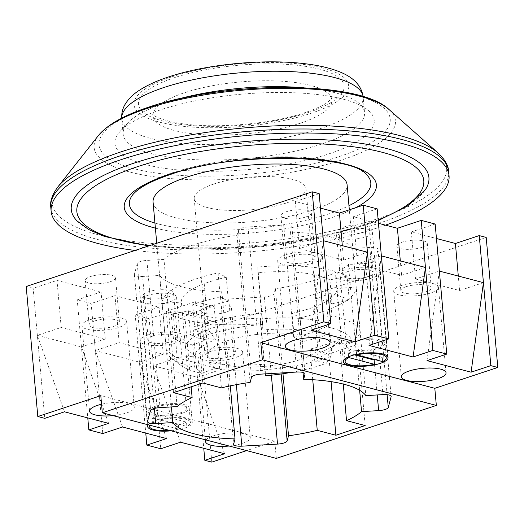 <?xml version="1.0" encoding="UTF-8"?>
<svg xmlns="http://www.w3.org/2000/svg" width="524" height="524" viewBox="0 0 524 524"><rect width="100%" height="100%" fill="white"/><g stroke="black" fill="none" stroke-linecap="round" stroke-linejoin="round"><path stroke-width="0.39" stroke-dasharray="2.62 1.97" d="M385.481 225.156A199.742 58.059 -5.1 0 1 379.121 227.331A199.742 58.059 -5.1 0 1 135.061 250.446M77.015 220.886A179.542 52.184 174.9 0 0 366.073 223.912A179.542 52.184 174.9 0 0 425.272 189.806M154.934 223.041A121.195 35.226 174.9 0 0 328.378 214.028A121.195 35.226 174.9 0 0 348.971 205.722M366.911 175.023A121.195 35.226 174.9 0 0 171.8 172.979A121.195 35.226 174.9 0 0 131.838 196.002M262.734 324.389A88.425 25.702 174.9 0 0 206.941 335.098A88.425 25.702 174.9 0 0 201.792 336.906L194.659 327.035A97.405 28.309 -5.1 0 1 200.378 325.018A97.405 28.309 -5.1 0 1 261.908 313.221L262.734 324.389L262.871 330.009L262.046 318.834A78.102 22.702 -5.1 0 1 318.409 320.93L312.894 331.862A69.122 20.089 174.9 0 0 262.871 330.009M227.816 340.567A56.107 16.309 174.9 0 0 208.179 355.056A56.107 16.309 174.9 0 0 241.282 366.879A56.107 16.309 174.9 0 0 300.304 359.575A56.107 16.309 174.9 0 0 319.948 345.08A56.107 16.309 174.9 0 0 286.844 333.264A56.107 16.309 174.9 0 0 227.816 340.567M213.844 184.003A56.107 16.309 174.9 0 0 194.201 198.491A56.107 16.309 174.9 0 0 227.305 210.314A56.107 16.309 174.9 0 0 286.333 203.004A56.107 16.309 174.9 0 0 305.977 188.516A56.107 16.309 174.9 0 0 272.866 176.699A56.107 16.309 174.9 0 0 213.844 184.003M302.387 341.661L300.245 317.708L292.091 313.345L294.233 337.305L302.387 341.661A97.405 28.309 174.9 0 0 324.238 335.766A97.405 28.309 174.9 0 0 329.95 333.755L331.941 355.999A97.405 28.309 -5.1 0 1 326.223 358.01A97.405 28.309 -5.1 0 1 264.692 369.813L265.17 373.881M300.245 317.708A97.405 28.309 174.9 0 0 322.096 311.813A97.405 28.309 174.9 0 0 356.215 286.982L360.335 333.185L352.154 342.486L332.923 344.098L341.104 334.797A78.102 22.702 -5.1 0 1 338.026 341.772A78.102 22.702 -5.1 0 1 318.238 353.163L312.632 360.401A69.122 20.089 174.9 0 0 330.199 350.294A69.122 20.089 174.9 0 0 332.923 344.098M153.073 202.166A97.405 28.309 174.9 0 0 210.543 222.68A97.405 28.309 174.9 0 0 313.011 210A97.405 28.309 174.9 0 0 347.104 184.848M218.102 272.925L226.257 277.281L228.392 301.241L220.244 296.879L218.102 272.925A97.405 28.309 174.9 0 0 196.251 278.82A97.405 28.309 174.9 0 0 162.139 303.645L166.259 349.849L175.966 357.65L195.197 356.038L185.489 348.237A78.102 22.702 -5.1 0 1 208.356 329.865L215.488 339.742A69.122 20.089 174.9 0 0 195.197 356.038M220.244 296.879A97.405 28.309 174.9 0 0 198.393 302.774A97.405 28.309 174.9 0 0 192.675 304.791L194.659 327.035M347.104 276.109L329.943 279.901L332.085 303.854L349.239 300.069L347.104 276.109A97.405 28.309 174.9 0 0 257.782 267.017L261.908 313.221M349.239 300.069A97.405 28.309 174.9 0 0 329.923 293.571L331.908 315.815A97.405 28.309 -5.1 0 1 360.316 332.858A97.405 28.309 -5.1 0 1 360.335 333.185M171.243 314.518L188.404 310.732L190.54 334.685L173.385 338.478L171.243 314.518A97.405 28.309 174.9 0 0 260.566 323.616L264.692 369.813M173.385 338.478A97.405 28.309 174.9 0 0 192.701 344.969L194.692 367.213A97.405 28.309 -5.1 0 1 171.63 358.331A97.405 28.309 -5.1 0 1 166.278 350.176A97.405 28.309 -5.1 0 1 166.259 349.849M352.154 342.486A88.425 25.702 174.9 0 0 326.393 326.753L312.894 331.862M201.792 336.906L215.488 339.742M175.966 357.65A88.425 25.702 174.9 0 0 180.846 365.339A88.425 25.702 174.9 0 0 201.733 373.389L215.233 368.28A69.122 20.089 174.9 0 0 265.249 370.134L264.548 364.193A78.102 22.702 -5.1 0 1 208.192 362.104L215.233 368.28M265.341 373.867L265.249 370.134M291.462 372.348A88.425 25.702 174.9 0 0 326.328 363.237L312.632 360.401M226.257 277.281A78.096 22.702 174.9 0 0 204.236 283.667A78.102 22.702 174.9 0 0 181.369 302.034L185.489 348.237M228.392 301.241A78.096 22.702 174.9 0 0 206.371 307.621L208.356 329.865M162.139 303.645L181.369 302.034M204.236 283.667L206.371 307.621L192.675 304.791M188.404 310.732A78.096 22.702 174.9 0 0 204.065 315.9A78.102 22.702 174.9 0 0 260.428 317.996L264.548 364.193M190.54 334.685A78.096 22.702 174.9 0 0 206.201 339.86L208.192 362.104M260.566 323.616L260.428 317.996M201.733 373.389L194.692 367.213M204.065 315.9L206.201 339.86L192.701 344.969M292.091 313.345A78.096 22.702 174.9 0 0 314.118 306.966A78.102 22.702 174.9 0 0 336.984 288.593L341.104 334.797M294.233 337.305A78.096 22.702 174.9 0 0 316.254 330.919L318.238 353.163M356.215 286.982L336.984 288.593M326.328 363.237L331.941 355.999M314.118 306.966L316.254 330.919L329.95 333.755M329.943 279.901A78.096 22.702 174.9 0 0 314.282 274.727A78.102 22.702 174.9 0 0 257.919 272.637L262.046 318.834M332.085 303.854A78.096 22.702 174.9 0 0 316.424 298.687L318.409 320.93M257.782 267.017L257.919 272.637M326.393 326.753L331.908 315.815M314.282 274.727L316.424 298.687L329.923 293.571M147.087 295.588A17.954 5.22 -5.1 0 1 165.977 293.25A17.954 5.22 -5.1 0 1 176.568 297.029A17.954 5.22 -5.1 0 1 170.287 301.667A17.954 5.22 -5.1 0 1 151.397 304.005A17.954 5.22 -5.1 0 1 140.805 300.226A17.954 5.22 -5.1 0 1 147.087 295.588M157.017 406.807A17.954 5.22 -5.1 0 1 175.9 404.469A17.954 5.22 -5.1 0 1 186.498 408.255A17.954 5.22 -5.1 0 1 180.21 412.892A17.954 5.22 -5.1 0 1 161.32 415.231A17.954 5.22 -5.1 0 1 150.729 411.445A17.954 5.22 -5.1 0 1 157.017 406.807M181.952 413.344A20.646 6 174.9 0 0 189.177 408.013A20.646 6 174.9 0 0 176.994 403.663A20.646 6 174.9 0 0 155.274 406.355A20.646 6 174.9 0 0 148.05 411.687A20.646 6 174.9 0 0 160.226 416.036A20.646 6 174.9 0 0 181.952 413.344M152.569 418.093L178.317 424.846A20.646 6 174.9 0 0 182.869 423.615A20.646 6 174.9 0 0 186.492 422.141L186.872 426.418A20.646 6 174.9 0 0 190.474 422.56A20.646 6 174.9 0 0 161.123 419.665L160.737 415.388A20.646 6 174.9 0 0 156.191 416.619A20.646 6 174.9 0 0 152.569 418.093L152.949 422.37A20.646 6 174.9 0 0 149.563 425.167M161.123 419.665L186.872 426.418M178.317 424.846L178.704 429.123A20.646 6 174.9 0 1 169.665 430.44M152.949 422.37L178.704 429.123M160.737 415.388L186.492 422.141M366.066 236.868A17.954 5.22 174.9 0 0 372.354 232.23A17.954 5.22 174.9 0 0 361.763 228.444A17.954 5.22 174.9 0 0 342.873 230.783A17.954 5.22 174.9 0 0 336.585 235.42A17.954 5.22 174.9 0 0 347.183 239.206A17.954 5.22 174.9 0 0 366.066 236.868M375.996 348.087A17.954 5.22 174.9 0 0 382.278 343.449A17.954 5.22 174.9 0 0 371.686 339.67A17.954 5.22 174.9 0 0 352.796 342.008A17.954 5.22 174.9 0 0 346.515 346.646A17.954 5.22 174.9 0 0 357.106 350.425A17.954 5.22 174.9 0 0 375.996 348.087M351.06 341.55A20.646 6 -5.1 0 1 372.78 338.864A20.646 6 -5.1 0 1 384.963 343.213A20.646 6 -5.1 0 1 377.739 348.545A20.646 6 -5.1 0 1 356.012 351.231A20.646 6 -5.1 0 1 343.829 346.881A20.646 6 -5.1 0 1 351.06 341.55M348.656 356.746L348.349 353.294A20.646 6 -5.1 0 1 351.977 351.82A20.646 6 -5.1 0 1 356.523 350.589L356.857 354.303M356.523 350.589L382.278 357.335L382.658 361.619M382.278 357.335A20.646 6 -5.1 0 1 378.649 358.809A20.646 6 -5.1 0 1 375.453 359.726M348.349 353.294L354.375 354.872M177.119 406.591L163.979 259.432A98.748 28.702 -5.1 0 1 237.012 235.263L238.381 230.147A8.98 2.607 -5.1 0 1 248.009 226.958L283.674 224.881A8.98 2.607 -5.1 0 1 291.901 226.754A8.98 2.607 -5.1 0 1 291.875 227.03L290.506 232.152A98.748 28.702 -5.1 0 1 352.698 248.455L369.793 247.459A8.98 2.607 -5.1 0 1 378.02 249.326A8.98 2.607 -5.1 0 1 377.994 249.607L375.132 260.284A8.98 2.607 -5.1 0 1 372.02 262.321A8.98 2.607 -5.1 0 1 365.503 263.467L348.414 264.463L359.641 390.301M348.414 264.463A98.748 28.702 -5.1 0 1 319.987 278.67A98.748 28.702 -5.1 0 1 275.382 288.639L274.013 293.754A8.98 2.607 -5.1 0 1 270.895 295.791A8.98 2.607 -5.1 0 1 264.384 296.938L228.719 299.014A8.98 2.607 -5.1 0 1 220.493 297.141A8.98 2.607 -5.1 0 1 220.519 296.866L221.888 291.75A98.748 28.702 -5.1 0 1 159.696 275.447L142.6 276.443L154.383 408.465M290.211 256.249A15.262 4.434 174.9 0 0 284.866 260.192A15.262 4.434 174.9 0 0 293.872 263.408A15.262 4.434 174.9 0 0 309.926 261.417A15.262 4.434 174.9 0 0 315.265 257.481A15.262 4.434 174.9 0 0 306.265 254.264A15.262 4.434 174.9 0 0 290.211 256.249M305.957 216.929A15.262 4.434 -5.1 0 1 289.903 218.914A15.262 4.434 -5.1 0 1 280.897 215.705A15.262 4.434 -5.1 0 1 286.235 211.762A15.262 4.434 -5.1 0 1 302.296 209.777A15.262 4.434 -5.1 0 1 311.295 212.986A15.262 4.434 -5.1 0 1 305.957 216.929M348.198 271.452A15.262 4.434 174.9 0 0 342.86 275.395A15.262 4.434 174.9 0 0 351.866 278.611A15.262 4.434 174.9 0 0 367.92 276.62A15.262 4.434 174.9 0 0 373.258 272.683A15.262 4.434 174.9 0 0 364.259 269.467A15.262 4.434 174.9 0 0 348.198 271.452M363.951 232.132A15.262 4.434 -5.1 0 1 347.89 234.117A15.262 4.434 -5.1 0 1 338.89 230.907A15.262 4.434 -5.1 0 1 344.229 226.964A15.262 4.434 -5.1 0 1 360.283 224.979A15.262 4.434 -5.1 0 1 369.289 228.189A15.262 4.434 -5.1 0 1 363.951 232.132M406.192 286.654A15.262 4.434 174.9 0 0 400.853 290.597A15.262 4.434 174.9 0 0 409.853 293.813A15.262 4.434 174.9 0 0 425.914 291.822A15.262 4.434 174.9 0 0 431.252 287.886A15.262 4.434 174.9 0 0 422.246 284.67A15.262 4.434 174.9 0 0 406.192 286.654M421.938 247.335A15.262 4.434 -5.1 0 1 405.884 249.319A15.262 4.434 -5.1 0 1 396.884 246.11A15.262 4.434 -5.1 0 1 402.222 242.167A15.262 4.434 -5.1 0 1 418.276 240.182A15.262 4.434 -5.1 0 1 427.283 243.391A15.262 4.434 -5.1 0 1 421.938 247.335M210.412 351.453A15.262 4.434 174.9 0 0 205.067 355.396A15.262 4.434 174.9 0 0 214.074 358.613A15.262 4.434 174.9 0 0 230.128 356.628A15.262 4.434 174.9 0 0 235.466 352.685A15.262 4.434 174.9 0 0 226.466 349.469A15.262 4.434 174.9 0 0 210.412 351.453M226.158 312.134A15.262 4.434 -5.1 0 1 210.098 314.125A15.262 4.434 -5.1 0 1 201.098 310.909A15.262 4.434 -5.1 0 1 206.436 306.966A15.262 4.434 -5.1 0 1 222.497 304.981A15.262 4.434 -5.1 0 1 231.497 308.197A15.262 4.434 -5.1 0 1 226.158 312.134M152.418 336.251A15.262 4.434 174.9 0 0 147.074 340.194A15.262 4.434 174.9 0 0 156.08 343.41A15.262 4.434 174.9 0 0 172.134 341.425A15.262 4.434 174.9 0 0 177.479 337.482A15.262 4.434 174.9 0 0 168.473 334.266A15.262 4.434 174.9 0 0 152.418 336.251M168.165 296.931A15.262 4.434 -5.1 0 1 152.111 298.922A15.262 4.434 -5.1 0 1 143.104 295.706A15.262 4.434 -5.1 0 1 148.449 291.763A15.262 4.434 -5.1 0 1 164.503 289.779A15.262 4.434 -5.1 0 1 173.503 292.995A15.262 4.434 -5.1 0 1 168.165 296.931M94.425 321.048A15.262 4.434 174.9 0 0 89.08 324.991A15.262 4.434 174.9 0 0 98.086 328.207A15.262 4.434 174.9 0 0 114.14 326.223A15.262 4.434 174.9 0 0 119.485 322.28A15.262 4.434 174.9 0 0 110.479 319.064A15.262 4.434 174.9 0 0 94.425 321.048M110.171 281.729A15.262 4.434 -5.1 0 1 94.117 283.72A15.262 4.434 -5.1 0 1 85.111 280.504A15.262 4.434 -5.1 0 1 90.456 276.561A15.262 4.434 -5.1 0 1 106.51 274.576A15.262 4.434 -5.1 0 1 115.516 277.792A15.262 4.434 -5.1 0 1 110.171 281.729M229.152 446.029A22.44 6.524 174.9 0 0 242.402 443.396A22.44 6.524 174.9 0 0 250.256 437.599A22.44 6.524 174.9 0 0 237.018 432.876A22.44 6.524 174.9 0 0 213.406 435.798A22.44 6.524 174.9 0 0 206.063 439.977M205.768 350.242A22.44 6.524 174.9 0 0 197.915 356.038A22.44 6.524 174.9 0 0 211.152 360.761A22.44 6.524 174.9 0 0 234.765 357.84A22.44 6.524 174.9 0 0 242.625 352.043A22.44 6.524 174.9 0 0 229.381 347.32A22.44 6.524 174.9 0 0 205.768 350.242M171.158 430.826A22.44 6.524 174.9 0 0 184.409 428.193A22.44 6.524 174.9 0 0 192.262 422.396A22.44 6.524 174.9 0 0 179.025 417.674A22.44 6.524 174.9 0 0 155.412 420.595A22.44 6.524 174.9 0 0 148.069 424.774M147.775 335.039A22.44 6.524 174.9 0 0 139.921 340.836A22.44 6.524 174.9 0 0 153.165 345.558A22.44 6.524 174.9 0 0 176.771 342.637A22.44 6.524 174.9 0 0 184.631 336.84A22.44 6.524 174.9 0 0 171.387 332.118A22.44 6.524 174.9 0 0 147.775 335.039M401.554 285.436A22.44 6.524 174.9 0 0 393.701 291.233A22.44 6.524 174.9 0 0 406.938 295.962A22.44 6.524 174.9 0 0 430.551 293.04A22.44 6.524 174.9 0 0 438.405 287.244A22.44 6.524 174.9 0 0 425.167 282.515A22.44 6.524 174.9 0 0 401.554 285.436M343.561 270.233A22.44 6.524 174.9 0 0 335.707 276.03A22.44 6.524 174.9 0 0 348.945 280.759A22.44 6.524 174.9 0 0 372.557 277.838A22.44 6.524 174.9 0 0 380.411 272.041A22.44 6.524 174.9 0 0 367.173 267.312A22.44 6.524 174.9 0 0 343.561 270.233M285.567 255.031A22.44 6.524 174.9 0 0 277.713 260.828A22.44 6.524 174.9 0 0 290.958 265.557A22.44 6.524 174.9 0 0 314.564 262.635A22.44 6.524 174.9 0 0 322.424 256.839A22.44 6.524 174.9 0 0 309.18 252.109A22.44 6.524 174.9 0 0 285.567 255.031M113.164 415.624A22.44 6.524 174.9 0 0 126.415 412.991A22.44 6.524 174.9 0 0 134.275 407.194A22.44 6.524 174.9 0 0 101.564 404.233M89.787 319.837A22.44 6.524 174.9 0 0 81.927 325.633A22.44 6.524 174.9 0 0 95.172 330.356A22.44 6.524 174.9 0 0 118.778 327.435A22.44 6.524 174.9 0 0 126.638 321.638A22.44 6.524 174.9 0 0 113.394 316.915A22.44 6.524 174.9 0 0 89.787 319.837M312.73 379.71L309.998 349.076A98.748 28.702 174.9 0 0 325.869 344.55A98.748 28.702 174.9 0 0 339.277 339.382L343.266 384.059M237.012 235.263L250.144 382.415M184.874 316.273L166.246 311.387L195.531 301.7L214.159 306.579A98.748 28.702 -5.1 0 0 184.874 316.273L191.168 386.817M214.159 306.579L221.41 387.858M319.175 193.638L295.339 201.524L320.465 208.113M377.169 208.84L353.333 216.726L378.459 223.316M435.162 224.043L411.327 231.929L436.453 238.518M26.2 286.477L33.156 288.305L56.992 280.412L101.067 291.966L77.231 299.859L91.15 303.507L114.985 295.615L159.06 307.169L135.225 315.062L149.143 318.71L172.979 310.817L217.054 322.371L193.218 330.264L200.181 332.085L486.193 237.418M163.979 259.432L146.89 260.428A8.98 2.607 174.9 0 0 137.262 263.618L134.399 274.288A8.98 2.607 174.9 0 0 134.373 274.569A8.98 2.607 174.9 0 0 142.6 276.443M352.698 248.455L365.831 395.607M290.506 232.152L303.036 372.485M275.382 288.639L282.973 373.723M159.696 275.447L171.427 406.919M221.888 291.75L230.285 385.854M122.518 427.008L95.348 350.563L119.184 342.67L163.259 354.224L139.423 362.117L95.348 350.563L102.756 433.551M108.599 423.359L81.436 346.914L37.361 335.36L61.19 327.467L105.265 339.021L81.436 346.914L87.77 417.897M81.436 346.914L77.231 299.859M95.348 350.563L91.15 303.507M211.788 462.129L200.181 332.085M224.586 453.764L197.417 377.319L153.342 365.765L177.178 357.872L221.252 369.427L197.417 377.319L203.757 448.302M197.417 377.319L193.218 330.264M180.511 442.21L153.342 365.765L160.75 448.754M166.593 438.562L139.423 362.117L145.764 433.099M139.423 362.117L135.225 315.062M153.342 365.765L149.143 318.71M64.524 411.805L37.361 335.36L44.763 418.349M37.361 335.36L33.156 288.305M276.305 458.395L274.779 441.28L246.601 450.607M221.252 369.427L217.054 322.371M177.178 357.872L172.979 310.817M163.259 354.224L159.06 307.169M119.184 342.67L114.985 295.615M105.265 339.021L101.067 291.966M61.19 327.467L56.992 280.412M427.008 360.623L439.361 271.098L415.525 278.984L411.327 231.929M415.525 278.984L459.6 290.538L458.31 276.063M459.6 290.538L483.436 282.652M369.014 345.421L381.367 255.895L357.532 263.782L353.333 216.726M357.532 263.782L401.607 275.336L400.316 260.86M401.607 275.336L425.442 267.45M311.02 330.218L323.373 240.693L299.538 248.579L295.339 201.524M299.538 248.579L343.613 260.133L342.323 245.658M343.613 260.133L367.448 252.247M274.779 441.28L100.798 395.672M166.246 311.387L173.496 392.666M195.531 301.7L202.781 382.972M309.998 349.076L328.627 353.955L357.905 344.261L365.163 425.54M328.627 353.955L331.096 381.636M357.905 344.261L339.277 339.382M300.449 123.153A89.774 26.095 174.9 0 0 331.869 99.966A89.774 26.095 174.9 0 0 278.906 81.056A89.774 26.095 174.9 0 0 184.461 92.748A89.774 26.095 174.9 0 0 153.034 115.928A89.774 26.095 174.9 0 0 206.004 134.838A89.774 26.095 174.9 0 0 300.449 123.153M178.743 98.885A121.195 35.226 174.9 0 0 165.538 102.822A121.195 35.226 174.9 0 0 127.869 122.957A121.195 35.226 174.9 0 0 123.114 134.124A121.195 35.226 174.9 0 0 194.62 159.65A121.195 35.226 174.9 0 0 322.116 143.871A121.195 35.226 174.9 0 0 364.54 112.575A121.195 35.226 174.9 0 0 357.885 102.429A121.195 35.226 174.9 0 0 303.553 87.744M328.679 153.945A130.168 37.833 174.9 0 0 367.095 109.431A130.168 37.833 174.9 0 0 160.501 109.863A130.168 37.833 174.9 0 0 120.042 131.478A130.168 37.833 174.9 0 0 174.158 169.54A130.168 37.833 174.9 0 0 328.679 153.945M98.473 135.467A151.259 43.964 174.9 0 0 165.525 178.108A151.259 43.964 174.9 0 0 342.5 159.722A151.259 43.964 174.9 0 0 389.024 109.536M150.159 107.145A146.183 42.49 -5.1 0 1 355.482 95.198A146.183 42.49 -5.1 0 1 339.028 156.663A146.183 42.49 -5.1 0 1 133.699 168.61A146.183 42.49 -5.1 0 1 150.159 107.145M438.247 153.106A198.085 57.575 -5.1 0 1 377.319 218.822A198.085 57.575 -5.1 0 1 145.561 242.9A198.085 57.575 -5.1 0 1 57.751 187.061M50.782 207.249A199.742 58.059 174.9 0 0 168.63 249.326A199.742 58.059 174.9 0 0 378.767 223.316A199.742 58.059 174.9 0 0 448.682 171.734M149.53 245.658A174.158 50.618 174.9 0 0 362.824 225.562A174.158 50.618 174.9 0 0 378.164 219.982M356.019 207.583A126.579 36.791 -5.1 0 1 332.085 217.506A126.579 36.791 -5.1 0 1 155.392 228.13M375.132 260.284L387.131 394.69M274.013 293.754L281.172 373.979M137.262 263.618L150.395 410.77M146.89 260.428L160.023 407.58M134.399 274.288L147.532 421.447M220.519 296.866L233.652 444.018M228.719 299.014L236.363 384.655M264.384 296.938L271.367 375.184M365.503 263.467L377.234 394.945M369.793 247.459L382.926 394.611M377.994 249.607L391.074 396.216M291.875 227.03L304.961 373.638M283.674 224.881L296.807 372.04M238.381 230.147L251.513 377.3M248.009 226.958L261.149 374.116M171.715 76.871A107.728 31.309 -5.1 0 1 323.026 68.068A107.728 31.309 -5.1 0 1 310.896 113.361A107.728 31.309 -5.1 0 1 159.591 122.164A107.728 31.309 -5.1 0 1 171.715 76.871M123.114 134.124L121.699 118.162A121.195 35.226 174.9 0 0 121.738 118.719A121.195 35.226 174.9 0 0 193.245 144.251A121.195 35.226 174.9 0 0 320.74 128.472A121.195 35.226 174.9 0 0 363.165 97.176A121.195 35.226 174.9 0 0 363.099 96.612L364.54 112.575M308.001 112.601A103.235 30.006 174.9 0 0 319.62 69.194A103.235 30.006 174.9 0 0 174.616 77.631A103.235 30.006 174.9 0 0 162.997 121.037A103.235 30.006 174.9 0 0 308.001 112.601M148.567 245.979L200.718 249.123L258.096 246.483L314.629 238.341L364.363 225.536L378.217 220.565M194.201 198.491L208.179 355.056M360.316 332.858L349.331 209.797M166.278 350.176L156.742 243.274M305.977 188.516L319.948 345.08M330.199 350.294L338.026 341.772M180.846 365.339L171.63 358.331M176.568 297.029L186.498 408.255M189.177 408.013L190.474 422.56M148.05 411.687L149.242 425.082M140.805 300.226L150.729 411.445M372.354 232.23L382.278 343.449M384.963 343.213L386.031 355.213M343.829 346.881L344.903 358.881M336.585 235.42L346.515 346.646M280.897 215.705L284.866 260.192M338.89 230.907L342.86 275.395M396.884 246.11L400.853 290.597M201.098 310.909L205.067 355.396M143.104 295.706L147.074 340.194M85.111 280.504L89.08 324.991M197.915 356.038L205.552 441.594M139.921 340.836L147.558 426.392M393.701 291.233L401.332 376.789M335.707 276.03L343.344 361.586M277.713 260.828L285.351 346.384M81.927 325.633L89.565 411.189M126.638 321.638L134.275 407.194M322.424 256.839L330.055 342.395M380.411 272.041L388.048 357.597M438.405 287.244L446.042 372.8M184.631 336.84L192.262 422.396M242.625 352.043L250.256 437.599M115.516 277.792L119.485 322.28M173.503 292.995L177.479 337.482M231.497 308.197L235.466 352.685M427.283 243.391L431.252 287.886M369.289 228.189L373.258 272.683M311.295 212.986L315.265 257.481M134.373 274.569L147.506 421.722M220.493 297.141L233.625 444.3M378.02 249.326L391.153 396.485M291.901 226.754L305.034 373.907M331.869 99.966L332.092 98.165L327.893 102.075C323.105 105.547 315.441 109.071 304.916 112.647C270.594 124.483 211.755 129.232 177.747 123.002C159.984 119.989 153.165 115.306 152.707 114.422L153.034 115.928M357.885 102.429L367.095 109.431M127.869 122.957L120.042 131.478"/><path stroke-width="0.79" d="M135.061 250.446A199.742 58.059 -5.1 0 1 51.136 211.257A199.742 58.059 -5.1 0 1 121.057 159.676A199.742 58.059 -5.1 0 1 331.188 133.672A199.742 58.059 -5.1 0 1 449.042 175.75A199.742 58.059 -5.1 0 1 385.481 225.156M378.217 220.565L407.351 206.181L425.272 189.806A179.542 52.184 174.9 0 0 341.242 140.995A179.542 52.184 174.9 0 0 134.105 163.102A179.542 52.184 174.9 0 0 77.015 220.886L88.635 229.532L104.649 236.507L148.567 245.979M348.971 205.722A121.195 35.226 174.9 0 0 366.911 175.023C353.543 154.665 233.056 151.285 170.09 174.61C157.141 178.939 147.165 183.505 140.157 188.306C136.037 191.188 133.266 193.756 131.838 196.002A121.195 35.226 174.9 0 0 154.934 223.041M349.331 209.797L347.104 184.848A97.405 28.309 174.9 0 0 289.634 164.326A97.405 28.309 174.9 0 0 187.166 177.007A97.405 28.309 174.9 0 0 153.073 202.166L156.742 243.274M265.17 373.881L265.386 375.754L265.341 373.867M265.386 375.754A88.425 25.702 174.9 0 0 291.462 372.348M149.563 425.167A20.646 6 174.9 0 0 149.347 426.228A20.646 6 174.9 0 0 169.665 430.44M356.857 354.303L356.903 354.866A20.646 6 -5.1 0 1 386.26 357.754A20.646 6 -5.1 0 1 382.658 361.619L356.903 354.866M374.483 364.318A20.646 6 -5.1 0 1 345.133 361.429A20.646 6 -5.1 0 1 348.735 357.571L374.483 364.318L374.103 360.04A20.646 6 -5.1 0 0 375.453 359.726M348.656 356.746L348.735 357.571M354.375 354.872L374.103 360.04M191.168 386.817L192.125 397.552L173.496 392.666L202.781 382.972L221.41 387.858A98.748 28.702 174.9 0 1 250.144 382.415L251.513 377.3A8.98 2.607 -5.1 0 1 261.149 374.116L296.807 372.04A8.98 2.607 -5.1 0 1 305.034 373.907A8.98 2.607 -5.1 0 1 305.014 374.188L303.638 379.304A98.748 28.702 174.9 0 1 365.831 395.607L382.926 394.611A8.98 2.607 -5.1 0 1 391.153 396.485A8.98 2.607 -5.1 0 1 391.127 396.766L388.264 407.436A8.98 2.607 -5.1 0 1 385.153 409.48A8.98 2.607 -5.1 0 1 378.636 410.626L361.547 411.622L359.641 390.301M281.172 373.979L287.145 440.907A8.98 2.607 -5.1 0 1 284.028 442.944A8.98 2.607 -5.1 0 1 277.517 444.097L241.852 446.173A8.98 2.607 -5.1 0 1 233.625 444.3A8.98 2.607 -5.1 0 1 233.652 444.018L235.021 438.902A98.748 28.702 174.9 0 1 172.828 422.599L155.733 423.595A8.98 2.607 -5.1 0 1 147.506 421.722A8.98 2.607 -5.1 0 1 147.532 421.447L150.395 410.77A8.98 2.607 -5.1 0 1 160.023 407.58L177.119 406.591A98.748 28.702 174.9 0 1 192.125 397.552M206.063 439.977A22.44 6.524 174.9 0 0 205.552 441.594A22.44 6.524 174.9 0 0 229.152 446.029M148.069 424.774A22.44 6.524 174.9 0 0 147.558 426.392A22.44 6.524 174.9 0 0 171.158 430.826M409.192 370.992A22.44 6.524 174.9 0 0 401.332 376.789A22.44 6.524 174.9 0 0 414.576 381.518A22.44 6.524 174.9 0 0 438.188 378.597A22.44 6.524 174.9 0 0 446.042 372.8A22.44 6.524 174.9 0 0 432.798 368.071A22.44 6.524 174.9 0 0 409.192 370.992M351.198 355.789A22.44 6.524 174.9 0 0 343.344 361.586A22.44 6.524 174.9 0 0 356.582 366.315A22.44 6.524 174.9 0 0 380.195 363.394A22.44 6.524 174.9 0 0 388.048 357.597A22.44 6.524 174.9 0 0 374.811 352.868A22.44 6.524 174.9 0 0 351.198 355.789M293.204 340.587A22.44 6.524 174.9 0 0 285.351 346.384A22.44 6.524 174.9 0 0 298.588 351.113A22.44 6.524 174.9 0 0 322.201 348.191A22.44 6.524 174.9 0 0 330.055 342.395A22.44 6.524 174.9 0 0 316.817 337.666A22.44 6.524 174.9 0 0 293.204 340.587M101.564 404.233A22.44 6.524 174.9 0 0 97.418 405.393A22.44 6.524 174.9 0 0 89.565 411.189A22.44 6.524 174.9 0 0 113.164 415.624M343.266 384.059L346.534 420.661A98.748 28.702 174.9 0 0 361.547 411.622M102.324 412.788L276.305 458.395L436.335 405.425L262.36 359.818L102.324 412.788L100.798 395.672L37.807 416.521L26.2 286.477L312.212 191.81L319.175 193.638L330.782 323.681L323.819 321.854L312.212 191.81M287.145 440.907L288.514 435.791A98.748 28.702 174.9 0 0 317.249 430.348L335.877 435.234L365.163 425.54L346.534 420.661M320.465 208.113L339.414 213.078L363.25 205.192L377.169 208.84L388.775 338.884L374.856 335.236L363.25 205.192M378.459 223.316L397.408 228.281L421.244 220.394L435.162 224.043L446.769 354.086L432.85 350.438L421.244 220.394M436.453 238.518L455.402 243.483L479.237 235.597L486.193 237.418L497.8 367.462L490.844 365.641L479.237 235.597M303.036 372.485L303.638 379.304M312.73 379.71L317.249 430.348M282.973 373.723L288.514 435.791M171.427 406.919L172.828 422.599M230.285 385.854L235.021 438.902M246.601 450.607L211.788 462.129L204.825 460.308L224.586 453.764L180.511 442.21L160.75 448.754L146.831 445.105L166.593 438.562L122.518 427.008L102.756 433.551L88.838 429.903L108.599 423.359L64.524 411.805L44.763 418.349L37.807 416.521M87.77 417.897L88.838 429.903M203.757 448.302L204.825 460.308M145.764 433.099L146.831 445.105M497.8 367.462L434.809 388.31L436.335 405.425M323.819 321.854L260.828 342.703L262.36 359.818M458.31 276.063L455.402 243.483M446.769 354.086L427.008 360.623L471.083 372.178L483.436 282.652L439.361 271.098M400.316 260.86L397.408 228.281M388.775 338.884L369.014 345.421L413.089 356.975L425.442 267.45L381.367 255.895M342.323 245.658L339.414 213.078M330.782 323.681L311.02 330.218L355.095 341.772L367.448 252.247L323.373 240.693M413.089 356.975L432.85 350.438M471.083 372.178L490.844 365.641M355.095 341.772L374.856 335.236M434.809 388.31L260.828 342.703M331.096 381.636L335.877 435.234M303.553 87.744A121.195 35.226 174.9 0 0 178.743 98.885M98.473 135.467C107.623 124.529 124.339 115.097 148.613 107.171C225.182 80.906 359.418 80.113 389.024 109.536A151.259 43.964 174.9 0 0 147.074 108.488A151.259 43.964 174.9 0 0 98.473 135.467L57.751 187.061A198.085 57.575 -5.1 0 1 121.391 151.731A198.085 57.575 -5.1 0 1 438.247 153.106C445.086 159.696 448.564 165.905 448.682 171.734A199.742 58.059 174.9 0 0 330.834 129.657A199.742 58.059 174.9 0 0 120.697 155.667A199.742 58.059 174.9 0 0 50.782 207.249L51.136 211.257M378.164 219.982A174.158 50.618 174.9 0 0 375.276 150.617A174.158 50.618 174.9 0 0 137.812 166.58A174.158 50.618 174.9 0 0 149.53 245.658M155.392 228.13A126.579 36.791 -5.1 0 1 168.545 174.636A126.579 36.791 -5.1 0 1 333.591 161.543A126.579 36.791 -5.1 0 1 356.019 207.583M387.131 394.69L388.264 407.436M154.383 408.465L155.733 423.595M236.363 384.655L241.852 446.173M271.367 375.184L277.517 444.097M377.234 394.945L378.636 410.626M391.074 396.216L391.127 396.766M304.961 373.638L305.014 374.188M363.099 96.612A121.195 35.226 174.9 0 0 290.768 71.605A121.195 35.226 174.9 0 0 164.163 87.423A121.195 35.226 174.9 0 0 121.706 118.155M449.042 175.75L448.682 171.734M389.024 109.536L438.247 153.106M57.751 187.061C52.184 194.758 49.865 201.491 50.782 207.249M149.242 425.082L149.347 426.228M386.031 355.213L386.26 357.754M344.903 358.881L345.133 361.429M121.738 118.719C121.398 113.223 122.636 108.245 125.439 103.791C128.655 98.767 132.991 94.464 138.46 90.881C146.393 85.569 156.447 80.912 168.63 76.923C205.696 64.426 262.262 58.793 302.846 63.483C318.304 65.153 331.161 68.179 341.412 72.574C354.584 78.259 361.835 86.46 363.165 97.176"/></g></svg>
